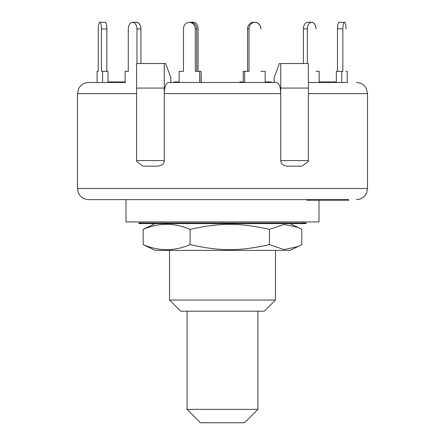 <?xml version="1.0" encoding="UTF-8"?>
<svg xmlns="http://www.w3.org/2000/svg" width="445" height="445" viewBox="0 0 445 445"><rect width="100%" height="100%" fill="white"/><g stroke="black" fill="none" stroke-linecap="round" stroke-linejoin="round"><path stroke-width="0.67" d="M257.922 311.189L257.922 409.361L187.078 409.361L187.078 311.189M187.078 409.361L200.467 422.75L244.533 422.75L257.922 409.361M283.732 223.618L138.829 223.618L138.829 223.056L306.171 223.056L306.171 223.618L283.732 223.618M298.094 246.58L289.923 250.39L155.077 250.39L143.179 244.633C158.821 251.347 174.462 251.347 190.11 244.633C220.442 251.347 239.099 251.347 269.431 244.633L284.06 249.567L298.094 246.58L301.821 244.633L301.821 229.37L298.094 227.428L284.06 224.441L269.431 229.37C239.099 222.656 220.442 222.656 190.11 229.37C174.462 222.656 158.821 222.656 143.179 229.37L155.077 223.618M269.431 244.633L269.431 229.37M143.179 244.633L143.179 229.37M190.11 244.633L190.11 229.37M260.853 28.853A6.692 6.464 -90 0 0 255.463 22.25L254.384 22.25A6.692 6.464 -90 0 1 260.853 28.942L260.853 28.853M263.718 71.339L260.853 71.339L265.159 71.339L265.159 82.492M316.028 28.853A6.692 4.734 -90 0 0 312.079 22.25L311.294 22.25A6.692 4.734 -90 0 1 316.028 28.942L316.028 28.853M346.049 28.853A6.692 1.73 -90 0 0 344.602 22.25L344.313 22.25A6.692 1.73 -90 0 1 346.049 28.942L346.049 28.853M338.923 22.25A6.692 1.73 90 0 0 337.482 28.853L342.873 28.853A6.692 1.73 -90 0 1 344.313 22.25L338.923 22.25M347.139 82.492L341.716 82.492L341.716 71.339L342.873 71.339L342.873 28.853M347.2 82.492L347.2 71.339L346.049 71.339M337.482 71.339L337.482 28.853M341.716 71.339L336.325 71.339L336.325 82.492M341.716 82.492L336.737 82.492M307.35 22.25A6.692 4.734 90 0 0 303.401 28.853L307.35 28.853A6.692 4.734 -90 0 1 311.294 22.25L307.35 22.25M307.35 63.529L307.35 28.853M319.182 82.492L319.182 71.339L316.028 71.339M303.401 63.529L303.401 28.853M252.944 22.25A6.692 6.464 90 0 0 247.554 28.853L249 28.853A6.692 6.464 -90 0 1 254.384 22.25L252.944 22.25M244.689 82.492L244.689 71.339L249 71.339L249 28.853M247.554 71.339L247.554 28.853M244.689 71.339L243.243 71.339L243.243 82.492M179.146 82.492L179.146 71.339L183.457 71.339L183.457 28.853A6.692 6.464 90 0 1 188.841 22.25A6.692 6.464 90 0 1 195.311 28.942L196.751 28.942A6.692 6.464 -90 0 0 190.288 22.25L188.841 22.25M201.001 82.492L199.616 82.492L199.616 71.339L195.311 71.339L195.311 28.942M196.751 71.339L196.751 28.942M201.062 82.492L201.062 71.339L199.616 71.339M125.123 82.492L125.123 71.339L128.282 71.339L128.282 28.853A6.692 4.734 90 0 1 132.226 22.25A6.692 4.734 90 0 1 136.96 28.942L140.904 28.942A6.692 4.734 -90 0 0 136.17 22.25L132.226 22.25M136.671 161.468L136.598 160.584L136.671 161.468L142.94 166.163L157.269 166.163C161.885 165.801 164.211 163.944 164.255 160.584L136.598 160.584L136.598 93.65L77.475 93.65L78.609 88.739L79.866 86.742C82.136 83.988 85.056 82.57 88.627 82.492L125.473 82.492M136.96 63.529L136.96 28.942M140.904 63.529L140.904 28.853A6.692 4.734 -90 0 0 136.96 22.25L133.016 22.25M88.627 82.492L97.105 82.492L97.105 71.339L98.262 71.339L98.262 28.853A6.692 1.73 90 0 1 99.702 22.25A6.692 1.73 90 0 1 101.438 28.942L106.822 28.942A6.692 1.73 -90 0 0 105.092 22.25L99.702 22.25M102.589 82.492L102.589 71.339L101.438 71.339L101.438 28.942M106.822 71.339L106.822 28.853A6.692 1.73 -90 0 0 105.382 22.25L99.992 22.25M107.979 82.492L107.979 71.339L102.589 71.339M98.262 71.339L98.262 28.942M128.282 71.339L128.282 28.942M136.565 22.272A6.692 4.734 -90 0 1 136.96 22.25M191.361 22.25L189.92 22.25M180.587 71.339L183.457 71.339L183.457 28.942M192.518 22.662A6.692 4.734 -90 0 1 194.148 22.25A6.692 4.734 -90 0 1 198.092 28.853L198.092 71.339M194.148 22.25L190.204 22.25M201.246 82.492L201.062 71.339M175.575 82.492L175.575 81.936L174.674 81.936M179.146 81.936L175.575 81.936M336.325 81.936L318.954 81.936M335.196 82.492L335.196 81.936M325.896 82.492L325.896 81.936M123.399 82.492L123.399 81.936L108.702 81.936L108.702 82.492L108.324 82.492M121.29 82.492L121.29 81.936M109.142 82.492L109.142 81.936M125.123 81.936L123.399 81.936M269.292 81.936L269.292 82.492L271.244 82.492L271.244 81.936L265.159 81.936M243.243 81.936L239.872 81.936L239.872 82.492L202.086 82.492M241.652 82.492L241.652 81.936M201.235 82.492L201.062 81.936M280.745 160.584C281.017 164.055 283.348 165.918 287.731 166.163L302.06 166.163L308.329 161.468L308.402 160.584L280.745 160.584L280.745 93.65C280.5 86.881 279.132 83.159 276.64 82.492L168.36 82.492C165.868 83.159 164.5 86.881 164.255 93.65L164.255 63.529L165.623 63.529L170.813 77.475L170.813 82.492L173.706 82.492L173.706 81.936M271.244 82.492L274.187 82.492L274.187 77.475L279.377 63.529L308.402 63.529L308.402 88.071L280.745 88.071L280.745 63.529M347.551 82.492L308.402 82.492M331.425 199.633L331.425 200.189L331.464 199.633L323.537 199.633L323.537 200.189L331.425 200.189M308.402 93.65L308.402 160.584L308.402 88.071L308.402 93.65L367.526 93.65L367.526 188.474L77.475 188.474L78.353 192.824L79.549 194.96C81.824 197.981 84.85 199.532 88.627 199.633L306.805 199.633L306.805 200.189L323.537 200.189M331.675 200.189L348.657 200.189L348.657 199.633L348.374 200.189M331.675 199.633L331.525 200.189M331.525 199.633L334.757 199.633L334.757 200.189M334.757 199.633L345.848 199.633L345.848 200.189M345.848 199.633L346.127 200.189M346.127 199.633L347.072 199.633L347.072 200.189M347.072 199.633L347.133 200.189M347.133 199.633L348.374 199.633M157.269 166.163L142.94 166.163M164.255 63.529L136.598 63.529L136.598 93.65M280.745 93.65L280.745 88.071L280.745 93.65L164.255 93.65L164.255 88.071L136.598 88.071L136.598 160.584M164.255 93.65L164.255 160.584M88.627 199.633L147.751 199.633M297.249 199.633L348.657 199.633M126.002 199.633L126.002 221.944L318.998 221.944L318.998 200.189M275.488 300.036L169.512 300.036L180.664 311.189L264.336 311.189L275.488 300.036L275.488 250.39M342.177 199.633L342.177 200.189M308.402 160.584L308.329 161.468M303.941 223.056L303.941 221.944M141.059 223.056L141.059 221.944M289.923 223.618L298.094 227.428M335.352 81.936L335.352 82.492M342.583 200.189L342.583 199.633M77.475 93.65L77.475 188.474M367.526 188.474L366.647 192.824L365.451 194.96C363.176 197.981 360.15 199.532 356.373 199.633M169.512 250.39L169.512 300.036M367.526 93.65L366.391 88.739L365.134 86.742C362.864 83.988 359.944 82.57 356.373 82.492"/></g></svg>
